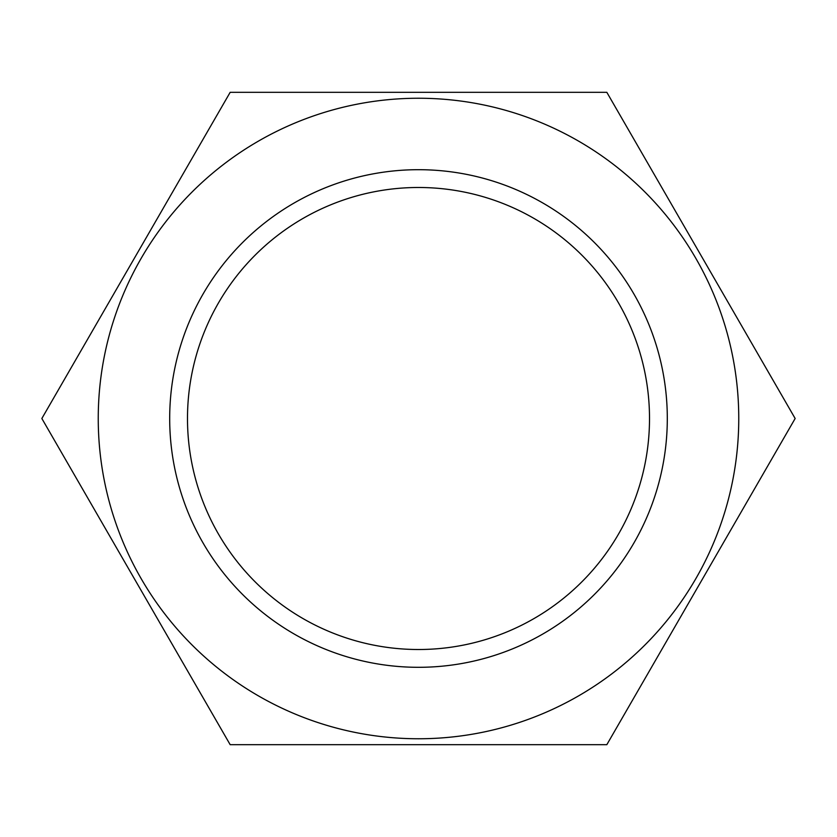 <?xml version="1.0" encoding="UTF-8"?>
<svg xmlns="http://www.w3.org/2000/svg" width="837" height="837" viewBox="0 0 837 837"><rect width="100%" height="100%" fill="white"/><g stroke="black" fill="none" stroke-linecap="round" stroke-linejoin="round"><path stroke-width="1.26" d="M649.512 418.5A231.012 231.012 0 0 1 418.5 649.512A231.012 231.012 0 0 1 187.488 418.5A231.012 231.012 0 0 1 418.5 187.488A231.012 231.012 0 0 1 649.512 418.5M169.691 418.5A248.809 248.809 0 0 0 542.899 633.975A248.809 248.809 0 0 0 542.899 203.025A248.809 248.809 0 0 0 169.691 418.5M418.5 738.757A320.257 320.257 0 0 0 738.757 418.5A320.257 320.257 0 0 0 418.5 98.243A320.257 320.257 0 0 0 98.243 418.5A320.257 320.257 0 0 0 418.5 738.757M606.825 744.689L795.15 418.5L606.825 92.311L230.175 92.311L41.85 418.5L230.175 744.689L606.825 744.689"/></g></svg>

